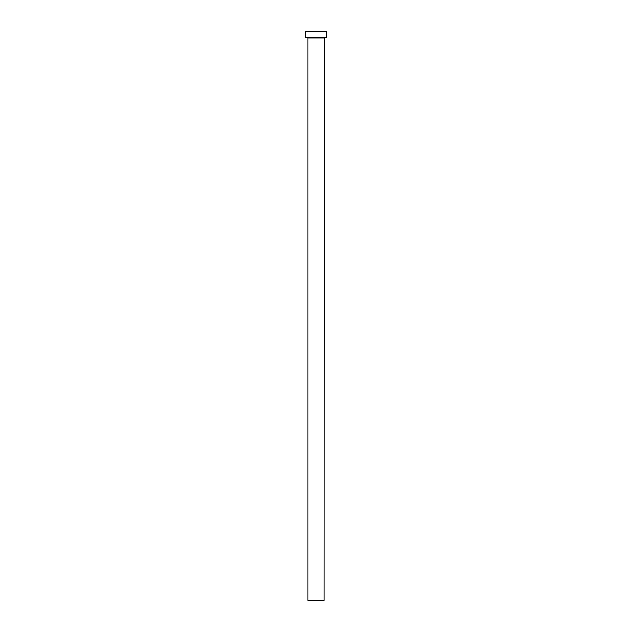 <?xml version="1.0" encoding="UTF-8"?>
<svg xmlns="http://www.w3.org/2000/svg" width="632" height="632" viewBox="0 0 632 632"><rect width="100%" height="100%" fill="white"/><g stroke="black" fill="none" stroke-linecap="round" stroke-linejoin="round"><path stroke-width="0.47" stroke-dasharray="3.16 2.37" d="M324.216 37.849L307.784 37.849L324.216 37.849M305.288 37.849L326.712 37.849M305.288 31.6L326.712 31.6M307.966 600.4L324.034 600.4M307.966 38.031L324.034 38.031"/><path stroke-width="0.95" d="M324.034 38.031L307.966 38.031L307.966 600.4L324.034 600.4L324.216 37.849M326.712 37.849L305.288 37.849L305.288 31.6L326.712 31.6L326.712 37.849"/></g></svg>
